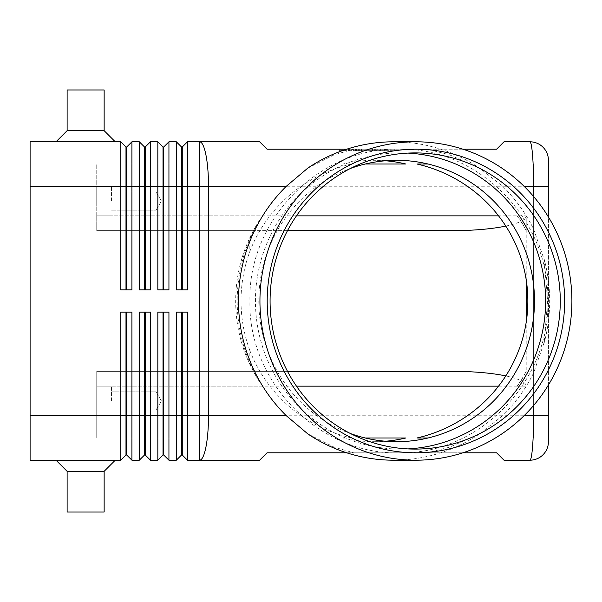 <?xml version="1.0" encoding="UTF-8"?>
<svg xmlns="http://www.w3.org/2000/svg" width="602" height="602" viewBox="0 0 602 602"><rect width="100%" height="100%" fill="white"/><g stroke="black" fill="none" stroke-linecap="round" stroke-linejoin="round"><path stroke-width="0.45" stroke-dasharray="3.01 2.26" d="M350.522 433.575A140.687 137.843 -90 0 1 258.807 301A140.687 137.843 -90 0 1 350.522 168.425M181.526 312.107L176.341 312.107L181.526 312.107L181.526 455.022L176.341 460.199L176.341 312.107L187.448 312.107L182.271 312.107L187.448 312.107L187.448 415.771L199.616 415.771L199.616 460.199L259.643 460.199L267.055 452.794L496.597 452.794L504.002 460.199L529.918 460.199C530.934 460.003 531.807 455.669 532.537 447.188C533.244 438.429 533.605 427.962 533.62 415.771L533.62 186.229C533.605 174.038 533.244 163.571 532.537 154.812C531.807 146.331 530.934 141.997 529.918 141.801L504.002 141.801L496.597 149.206L267.055 149.206L259.643 141.801L199.616 141.801L199.616 186.229L187.448 186.229L187.448 289.893L176.341 289.893L176.341 141.801L181.526 146.978L181.526 289.893L176.341 289.893L182.271 289.893L182.271 146.978L187.448 141.801L187.448 186.229L168.936 186.229L168.936 289.893L157.829 289.893L157.829 141.801L163.014 146.978L163.014 289.893L157.829 289.893L163.752 289.893L163.752 146.978L168.936 141.801L168.936 186.229L150.425 186.229L150.425 289.893L139.318 289.893L139.318 141.801L144.503 146.978L144.503 289.893L139.318 289.893L145.24 289.893L145.24 146.978L150.425 141.801L150.425 186.229L131.913 186.229L131.913 289.893L120.806 289.893L120.806 141.801L125.991 146.978L125.991 289.893L120.806 289.893L126.729 289.893L126.729 146.978L131.913 141.801L131.913 186.229L30.1 186.229L30.1 415.771L30.1 164.015L30.1 437.985L405.831 437.985M187.448 141.801L199.616 141.801A44.428 8.895 90 0 1 205.907 154.812A44.428 8.895 90 0 1 208.51 186.229L548.43 186.229L548.43 415.771L208.51 415.771L208.51 186.229L199.616 186.229L199.616 415.771L208.51 415.771A44.428 8.895 90 0 1 205.907 447.188A44.428 8.895 90 0 1 199.616 460.199L187.448 460.199L187.448 415.771L182.271 415.771L182.271 455.022L187.448 460.199M393.685 141.801A159.199 155.978 -90 0 1 479.576 168.108L502.557 186.229A159.199 155.978 -90 0 1 533.62 229.091L544.261 259.883L547.564 301L544.261 342.117L533.62 372.909A159.199 155.978 -90 0 1 502.557 415.771L479.576 433.892L449.513 447.188L427.3 452.794L462.938 452.794M405.831 164.015L96.741 164.015L96.741 215.847L262.464 215.847L253.412 230.656L96.741 230.656L96.741 186.229L96.741 201.038L96.741 186.229L96.741 201.038L96.741 186.229L30.1 186.229L30.1 141.801L120.806 141.801M131.913 141.801L139.318 141.801M150.425 141.801L157.829 141.801M168.936 141.801L176.341 141.801M396.65 441.687L374.421 441.687A140.687 137.843 90 0 1 343.005 437.985L30.1 437.985L30.1 415.771L30.1 460.199L120.806 460.199L120.806 312.107L131.913 312.107L126.729 312.107L126.729 455.022L131.913 460.199L139.318 460.199L139.318 312.107L150.425 312.107L150.425 460.199L157.829 460.199L157.829 312.107L168.936 312.107L163.752 312.107L163.752 455.022L168.936 460.199L176.341 460.199M120.806 460.199L125.991 455.022L125.991 312.107L131.913 312.107L131.913 460.199M157.829 460.199L163.014 455.022L163.014 312.107L168.936 312.107L168.936 460.199M139.318 460.199L144.503 455.022L144.503 312.107L150.425 312.107L145.24 312.107L145.24 455.022L150.425 460.199M255.782 226.314L255.338 227.089A154.21 150.989 0 0 0 249.807 237.692L249.807 251.568A143.592 140.687 180 0 1 351.53 164.015L343.005 164.015A140.687 137.843 90 0 1 374.421 160.313L396.65 160.313M253.412 230.656L96.741 230.656L96.741 226.314L96.741 230.656L287.493 230.656M287.493 371.344L96.741 371.344L96.741 375.686L96.741 371.344L253.412 371.344L262.464 386.153L96.741 386.153L96.741 437.985L96.741 375.686L96.741 386.153L296.47 386.153M351.53 437.985A143.592 140.687 180 0 1 249.807 350.432L249.807 364.308A154.21 150.989 0 0 0 255.338 374.911L255.782 375.686M155.978 201.038L155.978 191.933L155.978 201.038M111.551 201.038L111.551 186.229L111.551 201.038M155.978 400.962L155.978 391.857L155.978 400.962M111.551 400.962L111.551 386.153L111.551 400.962M104.146 130.694L115.253 141.801L56.016 141.801L67.123 130.694L67.123 89.969L104.146 89.969L104.146 130.694L67.123 130.694M104.146 89.969L67.123 89.969L104.146 89.969M115.253 141.801L56.016 141.801M104.146 471.306L115.253 460.199L56.016 460.199L67.123 471.306L104.146 471.306L67.123 471.306L67.123 512.031L104.146 512.031L104.146 471.306L67.123 471.306M115.253 460.199L56.016 460.199M104.146 512.031L67.123 512.031L104.146 512.031M462.938 149.206L427.3 149.206L449.513 154.812L479.576 168.108M307.803 168.108L334.2 154.812L353.667 149.206L346.669 149.206M346.669 452.794L353.667 452.794L334.2 447.188L307.803 433.892M543.937 258.258A159.199 155.978 -90 0 1 549.664 301A159.199 155.978 -90 0 1 543.937 343.742M407.855 448.904A148.092 145.097 -90 0 1 400.533 449.092A148.092 145.097 -90 0 1 255.436 301A148.092 145.097 -90 0 1 400.533 152.908A148.092 145.097 -90 0 1 407.855 153.096M253.623 230.656C242.764 252.795 237.278 276.243 237.173 301C237.278 325.757 242.764 349.205 253.623 371.344L253.412 371.344M262.464 215.847A154.21 150.989 0 0 0 255.338 227.089M249.807 364.308A146.143 143.186 -90 0 1 235.675 301A146.143 143.186 -90 0 1 249.807 237.692M374.421 441.687A140.687 137.843 90 0 0 385.536 441.228M249.807 350.432A140.687 137.843 -90 0 1 241.026 301A140.687 137.843 -90 0 1 249.807 251.568M517.148 386.153L521.174 380.757C524.515 382.496 526.193 384.294 526.216 386.153L517.148 386.153A154.21 150.989 0 0 0 526.216 371.419L526.216 322.153M521.174 380.757L526.216 371.419M385.536 160.772A140.687 137.843 90 0 0 374.421 160.313M365.241 164.015L343.005 164.015M343.005 437.985L365.241 437.985M428.067 437.985L416.975 437.985M353.667 149.206L427.3 149.206M427.3 452.794L353.667 452.794M479.576 433.892A159.199 155.978 -90 0 1 393.685 460.199M505.8 226.096C519.12 223.207 525.922 219.79 526.216 215.847L526.216 230.581A154.21 150.989 0 0 0 517.148 215.847L526.216 215.847C526.193 217.706 524.515 219.504 521.174 221.243L517.148 215.847M526.216 230.581L521.174 221.243M255.338 374.911A154.21 150.989 0 0 0 262.464 386.153M533.62 437.985L533.62 164.015L533.62 437.985M416.975 164.015L428.067 164.015M296.47 215.847L96.741 215.847L96.741 226.314L96.741 164.015L351.53 164.015M339.257 149.206L394.769 149.206L339.257 149.206L339.257 150.681L394.769 150.681L339.257 150.681M96.741 400.962L96.741 415.771L96.741 400.962M526.216 279.847L526.216 215.847L498.561 215.847M498.561 386.153L526.216 386.153C525.922 382.21 519.12 378.793 505.8 375.904M96.741 371.344L96.741 437.985L96.741 371.344L195.966 371.344L96.741 371.344M452.824 371.344L253.623 371.344M30.1 186.229L96.741 186.229L96.741 164.015L96.741 230.656L452.824 230.656M195.966 230.656L195.966 371.344L195.966 230.656M30.1 164.015L96.741 164.015L30.1 164.015M182.271 312.107L182.271 415.771L30.1 415.771M181.526 455.022L182.271 455.022M163.014 455.022L163.752 455.022M163.014 312.107L163.752 312.107M144.503 455.022L145.24 455.022M144.503 312.107L145.24 312.107M125.991 455.022L126.729 455.022M125.991 312.107L126.729 312.107M187.448 289.893L182.271 289.893L187.448 289.893M168.936 289.893L163.752 289.893L168.936 289.893M150.425 289.893L145.24 289.893L150.425 289.893M181.526 146.978L182.271 146.978M181.526 289.893L182.271 289.893M163.014 146.978L163.752 146.978M163.014 289.893L163.752 289.893M144.503 146.978L145.24 146.978M144.503 289.893L145.24 289.893M131.913 289.893L126.729 289.893L131.913 289.893M125.991 146.978L126.729 146.978M125.991 289.893L126.729 289.893M358.694 149.206L380.389 149.206L365.166 149.206L365.166 150.681L380.389 150.681L353.637 150.681L365.166 150.681L365.166 149.206L358.694 149.206L358.694 150.681M368.868 149.206L368.868 150.681L368.868 149.206M375.332 149.206L375.332 150.681M374.346 149.206L357.836 149.206L374.346 149.206L374.346 150.681L359.687 150.681L374.346 150.681L374.346 149.206M369.794 149.206L359.687 149.206L359.687 150.681L384.663 150.681L357.836 150.681L359.687 150.681L359.687 149.206L382.812 149.206L349.371 149.206L377.236 149.206L377.236 150.681L369.794 150.681L377.236 150.681L377.236 149.206L369.794 149.206L369.794 150.681M392.632 149.206L367.017 149.206L392.632 149.206L392.632 150.681M341.394 149.206L367.017 149.206L367.017 150.681L367.017 149.206L367.017 150.681L367.017 149.206L341.394 149.206L341.394 150.681M394.769 149.206L394.769 150.681M356.557 149.206L378.538 149.206L356.557 149.206L356.557 150.681L380.389 150.681L356.557 150.681M378.538 149.206L380.389 149.206L378.538 149.206L378.538 150.681M383.918 149.206L375.987 149.206L383.918 149.206L383.918 150.681L383.918 149.206M351.222 150.681L349.371 150.681L351.222 150.681L351.222 149.206L351.222 150.681M375.987 149.206L375.987 150.681M359.687 149.206L357.836 149.206L359.687 149.206L359.687 150.681L359.687 149.206M548.43 384.987L548.43 217.013M533.62 372.909L533.62 405.462M533.62 196.538L533.62 229.091M524.018 415.771L502.557 415.771M502.557 186.229L524.018 186.229M361.366 149.206L361.366 150.681M358.16 149.206L358.16 150.681M353.886 149.206L353.886 150.681L353.886 149.206M355.489 149.206L355.489 150.681L355.489 149.206M372.668 149.206L372.668 150.681M375.874 149.206L375.874 150.681M380.14 149.206L380.14 150.681M348.55 149.206L348.55 150.681M345.345 149.206L345.345 150.681M382.812 149.206L382.812 150.681L382.812 149.206M398.878 452.794C319.226 454.886 247.851 382.029 249.928 301C247.851 219.971 319.226 147.114 398.878 149.206C478.53 147.114 549.897 219.971 547.828 301C549.897 382.029 478.53 454.886 398.878 452.794M155.978 191.933L111.551 191.933L155.978 191.933L161.449 201.038L155.978 210.143L161.449 201.038L155.978 191.933M111.551 186.229L96.741 186.229L111.551 186.229M155.978 391.857L111.551 391.857L155.978 391.857L161.449 400.962L155.978 410.067L161.449 400.962L155.978 391.857M111.551 386.153L96.741 386.153L111.551 386.153M415.177 449.092L400.533 449.092M400.533 152.908L415.177 152.908M96.741 215.847L111.551 215.847L96.741 215.847M111.551 210.143L155.978 210.143L111.551 210.143M111.551 410.067L155.978 410.067L111.551 410.067M361.614 149.206L361.614 150.681M353.637 149.206L353.637 150.681M372.42 149.206L372.42 150.681M380.389 149.206L380.389 150.681L380.389 149.206M376.197 149.206L376.197 150.681M357.836 149.206L357.836 150.681L357.836 149.206M345.096 149.206L345.096 150.681M384.663 149.206L384.663 150.681L384.663 149.206M349.371 149.206L349.371 150.681"/><path stroke-width="0.9" d="M350.522 168.425A140.687 137.843 -90 0 1 396.65 160.313A140.687 137.843 -90 0 1 534.493 301A140.687 137.843 -90 0 1 396.65 441.687A140.687 137.843 -90 0 1 350.522 433.575M462.938 149.206L496.597 149.206L504.002 141.801L529.918 141.801A18.511 18.511 0 0 1 543.012 147.219A18.511 18.511 0 0 0 529.918 141.801C530.934 141.997 531.807 146.331 532.537 154.812C533.244 163.571 533.605 174.038 533.62 186.229L548.43 186.229L548.43 160.313L548.43 217.013M533.62 405.462L533.62 415.771C533.605 427.962 533.244 438.429 532.537 447.188C531.807 455.669 530.934 460.003 529.918 460.199A18.511 18.511 0 0 0 543.012 454.781A18.511 18.511 0 0 1 529.918 460.199L504.002 460.199L496.597 452.794L462.938 452.794M125.991 289.893L125.991 146.978L126.729 146.978L126.729 289.893M30.1 415.771L30.1 460.199L120.806 460.199L125.991 455.022L126.729 455.022L131.913 460.199L131.913 312.107L120.806 312.107L120.806 415.771L30.1 415.771L30.1 141.801L120.806 141.801L120.806 289.893L131.913 289.893L131.913 141.801L139.318 141.801L139.318 289.893L150.425 289.893L150.425 141.801L157.829 141.801L157.829 289.893L168.936 289.893L168.936 141.801L176.341 141.801L176.341 289.893L187.448 289.893L187.448 141.801L199.616 141.801A44.428 8.895 90 0 1 205.907 154.812A44.428 8.895 90 0 1 208.51 186.229L286.364 186.229L307.803 168.108A159.199 155.978 -90 0 1 393.685 141.801L415.922 141.801A159.199 155.978 -90 0 1 571.9 301A159.199 155.978 -90 0 1 415.922 460.199A159.199 155.978 -90 0 1 259.944 301A159.199 155.978 -90 0 1 415.922 141.801M120.806 141.801L125.991 146.978M144.503 289.893L144.503 146.978L145.24 146.978L145.24 289.893M139.318 141.801L144.503 146.978M163.014 289.893L163.014 146.978L163.752 146.978L163.752 289.893M157.829 141.801L163.014 146.978M181.526 289.893L181.526 146.978L182.271 146.978L182.271 289.893M176.341 141.801L181.526 146.978M126.729 455.022L126.729 312.107M125.991 312.107L125.991 415.771L120.806 415.771L120.806 460.199M144.503 312.107L144.503 455.022L145.24 455.022L150.425 460.199L150.425 312.107L139.318 312.107L139.318 415.771L125.991 415.771L125.991 455.022M163.014 312.107L163.014 455.022L163.752 455.022L168.936 460.199L168.936 312.107L157.829 312.107L157.829 460.199L150.425 460.199M168.936 460.199L176.341 460.199L176.341 415.771L163.752 415.771L163.752 312.107M181.526 455.022L182.271 455.022L187.448 460.199L187.448 312.107L176.341 312.107L176.341 415.771L181.526 415.771L181.526 455.022L176.341 460.199M187.448 460.199L259.643 460.199L267.055 452.794L346.669 452.794M131.913 460.199L139.318 460.199L139.318 415.771L145.24 415.771L145.24 312.107M145.24 455.022L145.24 415.771L163.752 415.771L163.752 455.022M182.271 455.022L182.271 312.107M505.8 375.904L504.724 375.686C490.254 372.856 472.961 371.411 452.824 371.344L287.493 371.344M287.493 230.656L452.824 230.656C472.961 230.589 490.254 229.144 504.724 226.314L505.8 226.096M56.016 141.801L67.123 130.694L104.146 130.694L115.253 141.801M67.123 130.694L67.123 89.969L104.146 89.969L104.146 130.694M56.016 460.199L67.123 471.306L67.123 512.031L104.146 512.031L104.146 471.306L115.253 460.199M346.669 149.206L267.055 149.206L259.643 141.801L199.616 141.801L199.616 186.229L208.51 186.229L208.51 415.771A44.428 8.895 90 0 1 205.907 447.188A44.428 8.895 90 0 1 199.616 460.199L199.616 415.771L181.526 415.771L181.526 312.107M415.922 460.199L393.685 460.199A159.199 155.978 -90 0 1 307.803 433.892L286.364 415.771A159.199 155.978 -90 0 1 238.482 301A159.199 155.978 -90 0 1 286.364 186.229M564.646 301A151.794 148.724 -90 0 1 415.922 452.794A151.794 148.724 -90 0 1 267.198 301A151.794 148.724 -90 0 1 415.922 149.206A151.794 148.724 -90 0 1 564.646 301M560.274 301A148.092 145.097 -90 0 1 415.177 449.092A148.092 145.097 -90 0 1 270.08 301A148.092 145.097 -90 0 1 415.177 152.908A148.092 145.097 -90 0 1 560.274 301M407.855 153.096A148.092 145.097 -90 0 1 545.63 301A148.092 145.097 -90 0 1 407.855 448.904M428.067 164.015L416.975 164.015A143.592 140.687 180 0 1 527.849 301A143.592 140.687 180 0 1 416.975 437.985L428.067 437.985M385.536 441.228A140.687 137.843 90 0 0 405.831 437.985L365.241 437.985M365.241 164.015L405.831 164.015A140.687 137.843 90 0 0 385.536 160.772M67.123 471.306L104.146 471.306M526.216 322.153L526.216 279.847M163.014 455.022L157.829 460.199M144.503 455.022L139.318 460.199M182.271 146.978L187.448 141.801M163.752 146.978L168.936 141.801M145.24 146.978L150.425 141.801M126.729 146.978L131.913 141.801M524.018 415.771L548.43 415.771L548.43 441.687A18.511 18.511 0 0 1 543.012 454.781A18.511 18.511 0 0 0 548.43 441.687L548.43 384.987M548.43 160.313A18.511 18.511 0 0 0 543.012 147.219A18.511 18.511 0 0 1 548.43 160.313M524.018 186.229L533.62 186.229L533.62 196.538M30.1 186.229L199.616 186.229L199.616 415.771L286.364 415.771M498.561 215.847L296.47 215.847M296.47 386.153L498.561 386.153"/></g></svg>
